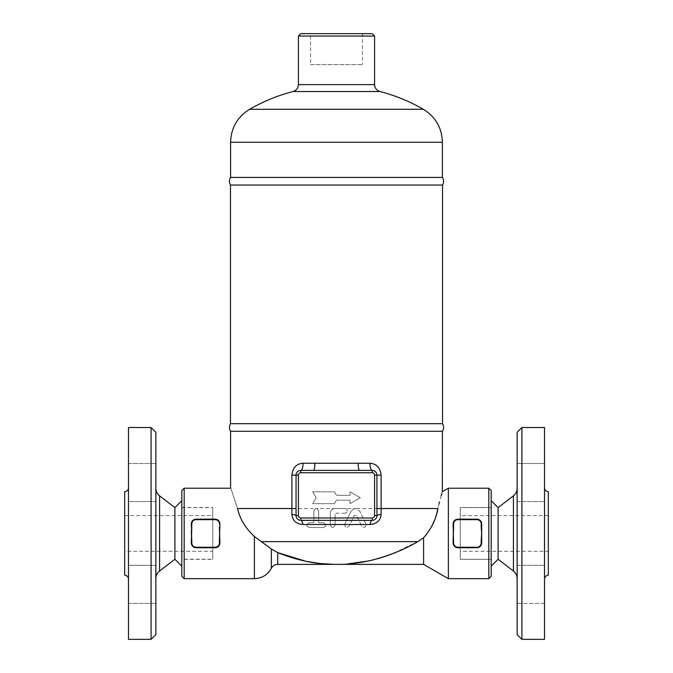 <?xml version="1.0" encoding="UTF-8"?>
<svg xmlns="http://www.w3.org/2000/svg" width="673" height="673" viewBox="0 0 673 673"><rect width="100%" height="100%" fill="white"/><g stroke="black" fill="none" stroke-linecap="round" stroke-linejoin="round"><path stroke-width="0.5" stroke-dasharray="3.37 2.52" d="M491.197 566.17L491.197 500.72L491.197 566.17M498.096 507.619L498.096 559.263M517.142 578.587L517.142 488.295L517.142 578.587M517.142 634.589L517.142 432.293M517.142 603.387L517.142 565.312L517.142 603.387L517.142 565.312L517.142 603.387L544.507 603.387L544.507 584.349L544.507 603.387L517.142 603.387M517.142 482.533L517.142 501.57L517.142 482.533M517.142 463.495L517.142 501.57L517.142 463.495L544.507 463.495L517.142 463.495M544.507 584.349L544.507 565.312L544.507 584.349M544.507 463.495L544.507 501.57L544.507 463.495M544.507 482.533L544.507 501.57L544.507 482.533M544.507 603.387L544.507 565.312L544.507 603.387M548.318 491.677L548.318 575.213M544.507 579.016L544.507 487.866L544.507 579.016M544.507 427.532L544.507 639.35M521.903 427.532L521.903 639.35M548.318 551.288L548.318 515.594L548.318 551.288L460.256 551.288L460.256 515.594L460.256 551.288M215.124 547.242A4.282 4.282 0 0 0 219.406 542.96L219.406 539.982L219.886 539.982L219.886 542.96A4.761 4.761 0 0 1 215.124 547.721L196.079 547.721A4.761 4.761 0 0 1 191.325 542.96L191.325 539.982L191.797 539.982L191.797 542.96A4.282 4.282 0 0 0 196.079 547.242L216.184 547.603M191.797 526.9L191.325 526.9L191.325 523.922L191.797 523.922L191.325 542.96C191.578 545.828 193.168 547.418 196.079 547.721L215.124 547.721M191.325 526.9L191.325 523.922A4.761 4.761 0 0 1 196.079 519.161C193.168 519.472 191.578 521.053 191.325 523.922L191.797 539.982M219.406 539.982L219.886 533.445L219.886 526.9L219.406 526.9L219.886 542.96L218.927 545.82M218.363 520.431L215.385 519.169L196.079 519.161L215.124 519.161A4.761 4.761 0 0 1 219.886 523.922L219.861 523.468M217.261 547.216L218.851 545.921M219.507 522.08L218.843 520.952M194.615 519.396L195.801 519.169M196.079 519.64L196.079 519.161L215.124 519.161L215.124 519.64L196.079 519.64A4.282 4.282 0 0 0 191.797 523.922M218.927 521.062L219.802 523.03L219.886 523.922L219.406 523.922A4.282 4.282 0 0 0 215.124 519.64M192.259 545.795L191.401 543.843L191.325 542.96L191.797 542.96M454.637 546.451L457.598 547.713L476.921 547.721C479.832 547.418 481.422 545.828 481.675 542.96L481.675 539.982L481.675 542.96L481.203 542.96L481.203 539.982L481.675 539.982L481.675 542.96A4.761 4.761 0 0 1 476.921 547.721L457.876 547.721A4.761 4.761 0 0 1 453.114 542.96L453.114 539.982L453.594 539.982L453.594 542.96L453.114 542.96L453.114 539.982L453.165 543.649L454.149 545.921M457.876 519.161L476.921 519.161A4.761 4.761 0 0 1 481.675 523.922L481.675 526.9L481.203 526.9L481.203 523.922A4.282 4.282 0 0 0 476.921 519.64L457.876 519.64A4.282 4.282 0 0 0 453.594 523.922L453.114 523.922A4.761 4.761 0 0 1 457.876 519.161L476.921 519.161L457.876 519.161L457.876 519.64M453.594 523.922L453.594 526.9L453.114 526.9L453.114 523.922L453.114 539.982M481.203 523.922L481.675 523.922L481.675 526.9L481.675 523.922C481.422 521.053 479.832 519.472 476.921 519.161L476.921 519.64M453.594 526.9L453.114 533.445L453.594 539.982M481.203 539.982L481.675 526.9M481.675 539.982L481.203 526.9M457.859 519.161L456.715 519.304M455.68 519.699L454.149 520.961M453.493 522.08L453.139 523.476M491.197 490.6L491.197 576.281M488.817 578.662L488.817 488.219M448.361 488.219L448.361 578.662M184.183 488.219L184.183 578.662M181.803 576.281L181.803 490.6M438.956 504.06L437.98 508.544L354.469 508.544L351.146 511.127L344.828 524.065L351.146 511.127L354.469 508.544L356.37 508.544L359.702 511.127L366.011 524.065C365.876 527.497 364.455 528.187 361.729 526.151L356.488 515.409L354.351 515.409L349.11 526.151L354.351 515.409L356.488 515.409L361.729 526.151C364.446 528.187 365.876 527.489 366.011 524.065L359.702 511.127L356.37 508.544L334.128 508.544C331.747 509.209 330.477 510.765 330.308 513.213L330.308 525.108C331.915 528.145 333.505 528.145 335.07 525.108L335.07 514.399L335.07 525.108C333.505 528.145 331.915 528.145 330.308 525.108L330.308 513.213C330.477 510.757 331.747 509.209 334.128 508.544L345.737 508.544C348.134 510.471 347.916 512.027 345.064 513.213C347.916 512.027 348.134 510.471 345.737 508.544L315.603 508.544L316.941 508.544L318.649 510.832L318.649 522.736L323.41 522.736C326.514 524.385 326.514 525.975 323.41 527.489L309.134 527.489C306.038 525.798 306.038 524.217 309.134 522.736L313.887 522.736L313.887 510.832L315.603 508.544L313.887 510.832L313.887 522.736L309.134 522.736C306.03 524.208 306.03 525.798 309.134 527.489L323.41 527.489C326.514 525.983 326.514 524.393 323.41 522.736L318.649 522.736L318.649 510.832L316.941 508.544L237.544 508.544C228.77 481.885 228.77 481.885 237.544 508.544C239.849 518.891 245.46 528.204 254.394 536.499L254.394 578.662M181.803 566.17L181.803 500.72L181.803 566.17M376.804 473.927L376.956 515.594C376.644 518.504 375.054 520.094 372.203 520.355L300.797 520.355C297.937 520.086 296.347 518.504 296.044 515.594L296.044 475.13C296.381 472.185 297.971 470.595 300.797 470.377L313.425 470.377M359.575 470.377L372.691 470.402M373.708 470.62L376.628 473.388M442.338 491.887L441.867 493.385M441.177 495.639L439.36 502.361M442.405 431.309L230.595 431.309M360.299 497.742L349.994 491.795L349.994 495.362L336.5 495.362L334.439 491.795L312.701 491.795L316.133 497.742L312.701 503.69L334.439 503.69L336.5 500.123L349.994 500.123L349.994 503.69L360.299 497.742L349.994 503.69L349.994 500.123L336.5 500.123L334.439 503.69L312.701 503.69L316.133 497.742L312.701 491.795L334.439 491.795L336.5 495.362L349.994 495.362L349.994 491.795L360.299 497.742M345.064 513.213L336.264 513.213L335.07 514.399L336.264 513.213L345.064 513.213M436.247 515.392L430.501 528.658M430.476 528.7L423.628 537.677L417.866 541.639L392.536 553.694L372.522 560.037L356.278 563.124L343.171 564.26M344.828 524.065C344.82 527.472 346.242 528.162 349.11 526.151C346.259 528.17 344.828 527.481 344.828 524.065M442.531 185.058L230.469 185.058M230.595 177.428L442.405 177.428M230.469 423.687L442.531 423.687M310.556 33.65L362.444 33.65L310.556 33.65L310.556 64.591L362.444 64.591L310.556 64.591M374.583 36.031L298.417 36.031M300.797 33.65L372.203 33.65M423.628 537.677L423.628 564.378M342.717 564.277L339.941 564.361M338.94 564.369L338.326 564.378M334.994 564.378L333.244 564.361M333.236 564.361L320.239 563.545L305.744 561.24L299.275 559.734L277.747 552.617M277.713 564.378L277.713 552.609L271.354 548.991L261.334 541.639L417.866 541.639M212.744 551.288L212.744 515.594L212.744 551.288L124.682 551.288L124.682 515.594L124.682 551.288M124.682 491.677L124.682 575.213M128.493 427.532L128.493 639.35M151.097 427.532L151.097 639.35M155.858 634.589L155.858 432.293M128.493 584.349L128.493 603.387L128.493 584.349M128.493 501.57L128.493 463.495L128.493 501.57L128.493 463.495L128.493 501.57L155.858 501.57L155.858 463.495L155.858 501.57L155.858 463.495L155.858 501.57L128.493 501.57M128.493 565.312L128.493 603.387L128.493 565.312L155.858 565.312L155.858 603.387L155.858 565.312L155.858 603.387L155.858 565.312L128.493 565.312M128.493 579.016L128.493 487.866L128.493 579.016M174.904 507.619L174.904 559.263M155.858 578.587L155.858 488.295L155.858 578.587M491.197 507.501L491.197 559.381L491.197 507.501L460.256 507.501L460.256 559.381L460.256 507.501M491.197 559.263L491.197 507.619L491.197 559.263L460.256 559.263L460.256 507.619L460.256 559.263M181.803 559.381L181.803 507.501L181.803 559.381L212.744 559.381L212.744 507.501L212.744 559.381M181.803 559.263L181.803 507.619L181.803 559.263L212.744 559.263L212.744 507.619L212.744 559.263M513.423 571.04L513.423 495.841M196.079 547.721L196.079 547.242M219.406 542.96L219.886 542.96M453.594 542.96A4.282 4.282 0 0 0 457.876 547.242L457.876 547.721M457.876 547.242L476.921 547.242L476.921 547.721M476.921 547.242A4.282 4.282 0 0 0 481.203 542.96M298.417 84.613L374.583 84.613M379.934 91.528L293.066 91.528M249.633 109.287L423.367 109.287M230.595 142.264L442.405 142.264M271.354 568.273L271.354 548.991M159.577 495.841L159.577 571.04M517.142 565.312L544.507 565.312L517.142 565.312M517.142 501.57L544.507 501.57L517.142 501.57M548.318 515.594L460.256 515.594M362.444 33.65L362.444 64.591M124.682 515.594L212.744 515.594M128.493 603.387L155.858 603.387L128.493 603.387M128.493 463.495L155.858 463.495L128.493 463.495M491.197 507.619L460.256 507.619M491.197 559.381L460.256 559.381M181.803 507.619L212.744 507.619M181.803 507.501L212.744 507.501"/><path stroke-width="1.01" d="M491.197 500.72L498.096 507.619L498.096 559.263L491.197 566.17M498.096 559.263L513.423 571.04C515.821 572.984 517.066 575.499 517.142 578.587M517.142 432.293L517.142 634.589L521.903 639.35L521.903 427.532L517.142 432.293M544.507 579.016C544.751 576.719 546.022 575.449 548.318 575.213L548.318 491.677C546.005 491.441 544.743 490.171 544.507 487.866M521.903 639.35L544.507 639.35L544.507 427.532L521.903 427.532M216.184 547.603L217.261 547.216M219.861 523.468L219.507 522.08M218.843 520.952L218.363 520.431M196.079 547.242A4.282 4.282 0 0 1 191.797 542.96L191.797 539.982L191.325 539.982L191.325 542.96A4.761 4.761 0 0 0 196.079 547.721L215.124 547.721A4.761 4.761 0 0 0 219.886 542.96L219.886 539.982L219.406 539.982L219.406 542.96A4.282 4.282 0 0 1 215.124 547.242L196.079 547.242L196.079 547.721L193.176 546.728L192.259 545.795M191.797 539.982L191.325 533.445L191.797 523.922L191.325 523.922L191.325 526.9M191.797 542.96L191.325 542.96L191.797 526.9M219.406 539.982L219.886 523.922L219.886 526.9L219.406 526.9L219.886 542.96C219.625 545.828 218.044 547.41 215.124 547.721L196.079 547.721M218.927 521.062L216.126 519.27L215.124 519.161L215.124 519.64A4.282 4.282 0 0 1 219.406 523.922L219.886 523.922A4.761 4.761 0 0 0 215.124 519.161L196.079 519.161A4.761 4.761 0 0 0 191.325 523.922L192.158 521.23L194.615 519.396M195.801 519.169L196.079 519.64L215.124 519.64M457.876 519.64L476.921 519.64A4.282 4.282 0 0 1 481.203 523.922L481.203 526.9L481.675 526.9L481.675 523.922A4.761 4.761 0 0 0 476.921 519.161L457.876 519.161A4.761 4.761 0 0 0 453.114 523.922L453.114 526.9L453.594 526.9L453.594 523.922A4.282 4.282 0 0 1 457.876 519.64L457.859 519.161M453.594 539.982L453.114 539.982L453.114 542.96L453.594 542.96L453.114 523.922C453.375 521.053 454.956 519.472 457.876 519.161M453.114 539.982L453.594 526.9M481.675 539.982L481.203 539.982L481.203 542.96L481.675 542.96L481.675 533.445L481.203 539.982M453.114 542.96A4.761 4.761 0 0 0 457.876 547.721L476.921 547.721A4.761 4.761 0 0 0 481.675 542.96C481.422 545.828 479.832 547.41 476.921 547.721L457.876 547.721C454.965 547.418 453.375 545.828 453.114 542.96M481.203 526.9L481.675 533.445L481.675 526.9M476.921 519.64L476.921 519.161C479.832 519.472 481.422 521.053 481.675 523.922L481.203 523.922M454.149 545.921L454.637 546.451M456.715 519.304L455.68 519.699M454.149 520.961L453.493 522.08M453.139 523.476L453.594 523.922M488.817 578.662L491.197 576.281L491.197 490.6L488.817 488.219L488.817 578.662L448.361 578.662L448.361 488.219L488.817 488.219M184.183 578.662L184.183 488.219L181.803 490.6L181.803 576.281L184.183 578.662L254.394 578.662L254.394 536.499L261.334 541.639L254.394 536.499C245.494 528.271 239.882 518.95 237.544 508.544C228.77 481.885 228.77 481.885 237.544 508.544L291.905 508.544L291.889 514.483C292.536 520.599 296.221 523.947 302.926 524.503L370.074 524.503C376.771 523.956 380.447 520.616 381.111 514.483L381.095 475.13C380.279 467.735 376.569 463.773 369.948 463.234A7.142 2.255 -90 0 0 372.203 470.377L359.575 470.377A7.142 1.455 90 0 1 358.12 463.234L303.052 463.234A7.142 2.255 -90 0 1 300.797 470.377A4.761 4.761 0 0 0 296.044 475.13L296.044 515.594A7.142 1.228 0 0 0 291.889 514.483M372.691 470.402L373.708 470.62M376.628 473.388L376.804 473.927M374.583 515.594L376.956 515.594L376.956 475.13L374.583 475.13L374.583 515.594A2.381 2.381 0 0 1 372.203 517.974L300.797 517.974A2.381 2.381 0 0 1 298.417 515.594L296.044 515.594A4.761 4.761 0 0 0 300.797 520.355L372.203 520.355A4.761 4.761 0 0 0 376.956 515.594A7.142 1.228 180 0 1 381.111 514.483M359.575 470.377L313.425 470.377A7.142 1.455 90 0 0 314.88 463.234M372.203 517.974L372.203 520.355A7.142 2.339 -90 0 0 370.074 524.503M303.052 463.234C296.414 463.79 292.705 467.752 291.905 475.13L298.417 475.13A2.381 2.381 0 0 1 300.797 472.749L372.203 472.749A2.381 2.381 0 0 1 374.583 475.13M300.797 517.974L300.797 520.355A7.142 2.339 -90 0 1 302.926 524.503M313.425 470.377L300.797 470.377L300.797 472.749M277.747 552.617L277.713 552.609C296.49 560.214 315.233 564.142 333.943 564.369L320.239 563.545L305.744 561.24L277.713 552.609L271.354 548.991L261.334 541.639L417.866 541.639C394.765 554.838 371.016 562.317 346.62 564.075L368.526 560.971C386.378 556.823 402.824 550.379 417.866 541.639L423.628 537.677C431.242 529.163 436.02 519.455 437.98 508.544C443.566 486.486 443.566 486.486 437.98 508.544L436.247 515.392M381.095 475.13L376.956 475.13A4.761 4.761 0 0 0 372.203 470.377L372.203 472.749M184.183 488.219L230.595 488.219L230.595 431.309L442.405 431.309L442.338 491.887M441.867 493.385L441.177 495.639M439.36 502.361L438.956 504.06M448.361 578.662L423.628 564.378L423.561 537.727M442.405 177.428L230.595 177.428C229.089 179.952 229.047 182.492 230.469 185.058L442.531 185.058C443.953 182.492 443.911 179.952 442.405 177.428L442.405 142.264L230.595 142.264C231.066 127.878 237.418 116.892 249.633 109.287L423.367 109.287C435.582 116.892 441.934 127.878 442.405 142.264M442.405 431.309C443.911 428.794 443.953 426.253 442.531 423.687L230.469 423.687L230.469 185.058M230.595 431.309C229.089 428.794 229.047 426.253 230.469 423.687M379.934 91.528C376.518 90.317 374.735 88.012 374.583 84.613L298.417 84.613C298.206 88.121 296.423 90.426 293.066 91.528L379.934 91.528C395.219 95.482 409.697 101.404 423.367 109.287A173.735 173.735 0 0 0 379.934 91.528M374.583 36.031L372.203 33.65L300.797 33.65L298.417 36.031L374.583 36.031L374.583 84.613M343.171 564.26L342.717 564.277M339.941 564.361L338.94 564.369M338.326 564.378L423.628 564.378M336.5 564.378L337.939 564.378M335.768 564.386L334.994 564.378M128.493 579.016C128.249 576.719 126.978 575.449 124.682 575.213L124.682 491.677C126.995 491.441 128.257 490.171 128.493 487.866M151.097 639.35L128.493 639.35L128.493 427.532L151.097 427.532L155.858 432.293L155.858 634.589L151.097 639.35L151.097 427.532M155.858 578.587C155.934 575.499 157.179 572.984 159.577 571.04L174.904 559.263L174.904 507.619L159.577 495.841C157.171 493.898 155.934 491.383 155.858 488.295M174.904 559.263L181.803 566.17M498.096 507.619L513.423 495.841L513.423 571.04M215.124 547.721L215.124 547.242M219.886 542.96L219.406 542.96M191.797 523.922A4.282 4.282 0 0 1 196.079 519.64M457.876 547.721L457.876 547.242A4.282 4.282 0 0 1 453.594 542.96M476.921 547.721L476.921 547.242L457.876 547.242M481.203 542.96A4.282 4.282 0 0 1 476.921 547.242M376.956 508.544L437.98 508.544M369.948 463.234L358.12 463.234M291.905 475.13L291.905 508.544L296.044 508.544M376.956 475.13A4.761 4.761 0 0 0 372.203 470.377M298.417 515.594L298.417 475.13M335.028 564.378L277.713 564.378L277.713 552.609M271.354 548.991L271.354 568.273C267.644 574.91 261.99 578.376 254.394 578.662M159.577 571.04L159.577 495.841M513.423 495.841C515.829 493.898 517.066 491.383 517.142 488.295M298.417 36.031L298.417 84.613M293.066 91.528A173.735 173.735 0 0 0 249.633 109.287M230.595 142.264L230.595 177.428M442.531 423.687L442.531 185.058M442.405 491.66L448.361 488.219M277.713 564.378C274.878 564.479 272.758 565.783 271.354 568.273M181.803 500.72L174.904 507.619"/></g></svg>
